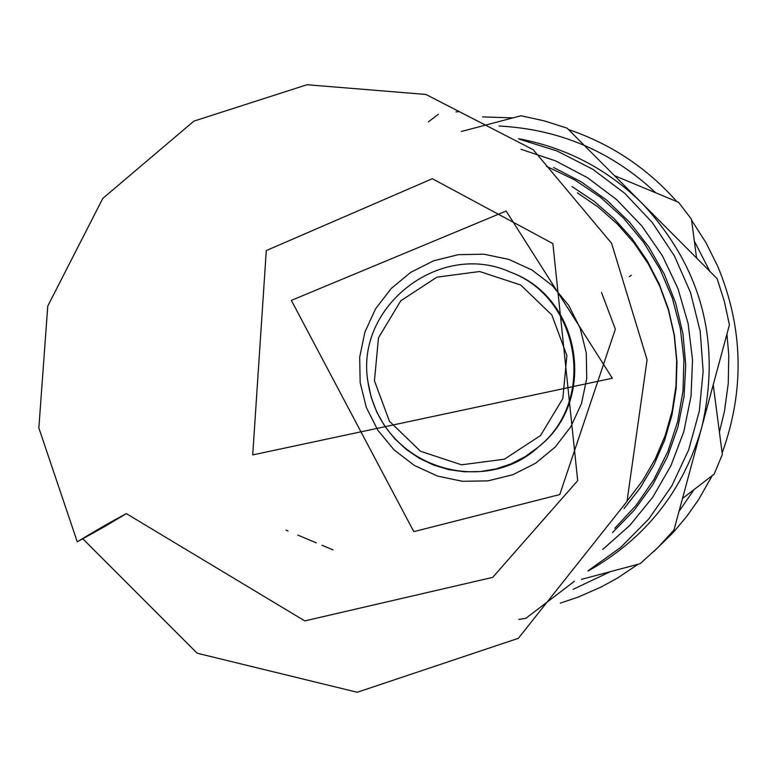 <?xml version="1.0" encoding="UTF-8"?>
<svg xmlns="http://www.w3.org/2000/svg" width="777" height="777" viewBox="0 0 777 777"><rect width="100%" height="100%" fill="white"/><g stroke="black" fill="none" stroke-linecap="round" stroke-linejoin="round"><path stroke-width="1.17" d="M631.342 275.32L629.244 276.641M103.933 527L126.34 513.626C111.975 521.231 95.62 530.623 77.282 541.802L103.933 527M571.93 186.529L594.094 201.301L614.218 218.745L631.983 238.597L647.095 260.538L659.323 284.217L668.473 309.246L674.378 335.227L676.961 361.742L676.175 388.383L672.037 414.704L664.607 440.287L654.001 464.724L640.403 487.635L624.028 508.634M614.753 528.311L636.081 505.371L653.894 479.613L667.832 451.554L677.602 421.785L683.012 390.918L683.925 359.596L680.341 328.467L672.328 298.174L660.052 269.337L643.774 242.57L623.814 218.415L600.611 197.368L574.63 179.875L546.406 166.297M577.35 192.832L598.3 207.148L617.317 223.961L634.09 243.007L648.358 264.005L659.916 286.606L668.56 310.47L674.174 335.237L676.66 360.499L675.98 385.878L672.154 410.975L665.229 435.392L655.312 458.76L642.579 480.71L627.204 500.903M586.276 352.913L580.137 328.108L568.628 305.293L552.33 285.615L532.06 270.056L508.848 259.401L483.848 254.186L458.313 254.671L433.537 260.819L410.742 272.329L391.084 288.617L375.544 308.877L364.908 332.08L359.693 357.08L360.159 382.605L366.297 407.391L377.787 430.186L394.065 449.854L414.306 465.413L437.5 476.078L462.49 481.313L488.014 480.856L512.81 474.737L535.615 463.238L555.293 446.95L570.852 426.699L581.517 403.477L586.742 378.467L586.276 352.913M519.104 139.102L557.274 151.068L592.861 169.337L624.844 193.395L652.292 222.523L674.397 255.886L690.52 292.531L700.203 331.371L703.146 371.289L699.29 411.13L688.723 449.737L671.765 485.994L648.902 518.832L620.813 547.319L588.306 570.619M581.526 579.36L640.093 563.704L657.828 547.639L673.98 529.982L729.418 324.864L724.358 301.457L717.122 278.632L567.132 128.176L544.347 120.882L520.978 115.763L461.499 131.459M518.58 138.724C566.326 147.64 607.488 169.153 642.084 203.283C701.738 267.443 721.619 342.191 701.718 427.515C683.371 490.909 645.444 538.772 587.956 571.085M509.819 271.892L511.111 272.416C580.973 297.708 597.581 400.213 539.267 446.27L538.208 447.173C596.998 400.747 580.254 297.387 509.819 271.892C440.073 240.443 355.031 306.293 367.909 381.662L371.183 397.222L376.787 412.101L384.605 425.951L394.444 438.442L406.07 449.291L419.211 458.236L433.576 465.064L448.805 469.629L464.559 471.804L480.458 471.552L496.134 468.871L511.208 463.83L525.349 456.536L538.208 447.173C484.188 497.231 380.798 468.774 367.909 381.662M286.004 530.099L288.024 530.953M297.776 535.071L316.268 542.851M321.94 545.231L332.983 549.873M682.527 498.446L714.17 474.116L722.338 454.448L713.237 384.887M518.793 619.424L525.893 618.298L574.446 581.254M696.561 257.974L691.443 219.153L678.476 202.263L614.568 175.689M438.257 114.355L428.35 121.892M455.944 111.898L459.343 111.567M722.144 452.942C744.793 390.209 743.336 328.03 717.783 266.414L705.924 242.599L691.579 220.192M676.786 201.554C647.047 167.958 610.945 143.949 568.473 129.526M512.975 117.861L482.604 116.909M560.275 603.127L578.039 597.144L600.932 587.111L617.385 578.107L638.16 564.219M653.671 551.68L673.377 532.362L686.674 516.501L698.61 499.592L712.247 475.602M694.337 241.103L709.819 271.29M726.942 334.042L728.768 355.176L728.263 383.44L724.436 411.441L719.415 432.041M693.997 489.636L679.02 511.402M610.431 571.649L573.193 589.287M499.009 126.029C559.372 129.157 611.606 151.408 655.72 192.793M553.593 167.473L581.419 181.983L606.886 200.311L629.496 222.096L648.756 246.872L664.296 274.155L675.776 303.37L682.983 333.935L685.751 365.209L684.032 396.552L677.865 427.34L667.365 456.915L652.758 484.702L634.333 510.11L612.48 532.624M602.738 549.456L629.894 525.31L652.835 497.125L670.959 465.627L683.818 431.623L691.064 395.998L692.511 359.673L688.121 323.582L678 288.655L662.431 255.808L641.792 225.874L616.637 199.64L587.606 177.768L555.458 160.839L521.017 149.271M374.446 380.808L378.486 337.81L400.767 300.816L436.897 277.156L479.71 271.523L520.745 285.033L551.855 315.015L566.88 355.536L562.83 398.562L540.51 435.567L504.36 459.207L461.538 464.811L420.532 451.282L389.452 421.299L374.446 380.808M601.544 292.531L615.355 329.166L559.77 494.551L413.811 531.643L291.346 300.388L506.157 211.023L612.344 378.224L252.719 454.914L266.288 250.553L432.342 178.71L552.884 243.599L577.69 480.652L492.686 577.379L304.788 620.901L126.282 513.587M82.935 538.908L197.125 653.204L357.216 692.268L518.366 638.306L627.01 501.398L647.076 359.761L611.586 243.288L533.207 149.699L425.903 94.444L306.993 84.732L193.9 121.115L102.797 198.407L47.766 306.07L38.85 427.942L77.263 541.812"/></g></svg>
